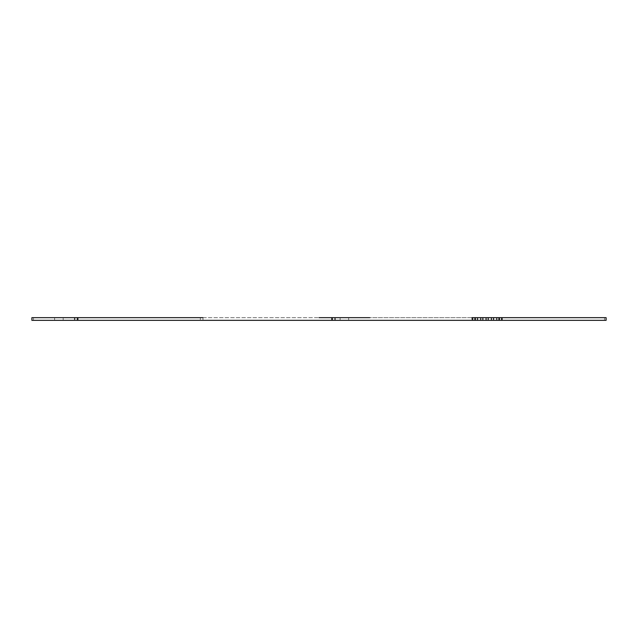 <?xml version="1.0" encoding="UTF-8"?>
<svg xmlns="http://www.w3.org/2000/svg" width="638" height="638" viewBox="0 0 638 638"><rect width="100%" height="100%" fill="white"/><g stroke="black" fill="none" stroke-linecap="round" stroke-linejoin="round"><path stroke-width="0.48" stroke-dasharray="3.19 2.39" d="M340.118 317.66L348.667 317.66L340.118 317.66L340.118 320.34L348.667 320.34L340.118 320.34L340.118 317.66M348.667 317.66L348.667 320.34L348.667 317.66M63.17 317.66L54.621 317.66L63.17 317.66L63.17 320.34L54.621 320.34L63.17 320.34L63.17 317.66M54.621 317.66L54.621 320.34L54.621 317.66M486.339 320.34L488.477 320.34L486.339 320.34L486.339 317.66L485.805 317.66L487.942 317.66L486.339 317.66L486.339 320.34M474.576 320.34L334.751 320.34L474.576 320.34L474.576 317.66L477.248 317.66L319 317.66L474.576 317.66M74.949 320.34L33.503 320.34L74.949 320.34L74.949 317.66L74.415 317.66L74.949 317.66L74.949 320.34M471.905 320.34L202.98 320.34L604.497 320.34L471.905 320.34L471.905 317.66L606.1 317.66L606.1 320.34L31.9 320.34L31.9 317.66L84.288 317.66L33.503 317.66L33.503 320.34L200.308 320.34L33.503 320.34L33.503 317.66L33.503 320.34L33.503 317.66L200.308 317.66L200.308 320.34L200.308 317.66M499.171 320.34L604.497 320.34L496.492 320.34L499.171 320.34L499.171 317.66L499.171 320.34M480.996 320.34L483.133 320.34L480.996 320.34L480.996 317.66L480.462 317.66L482.599 317.66L480.996 317.66L480.996 320.34M491.683 320.34L493.82 320.34L491.683 320.34L491.683 317.66L491.148 317.66L493.286 317.66L491.683 317.66L491.683 320.34M334.751 317.66L335.285 317.66L334.751 317.66L334.751 320.34L334.751 317.66M202.98 317.66L202.98 320.34L202.98 317.66L319 317.66L84.288 317.66M477.782 317.66L477.248 317.66L477.782 317.66L477.782 320.34L477.782 317.66M496.492 317.66L497.026 317.66L496.492 317.66L496.492 320.34L496.492 317.66M483.133 317.66L482.599 317.66L483.133 317.66L483.133 320.34L483.133 317.66M493.82 317.66L493.286 317.66L493.82 317.66L493.82 320.34L493.82 317.66M488.477 317.66L487.942 317.66L488.477 317.66L488.477 320.34L488.477 317.66M319 317.66L369.785 317.66M77.621 317.66L77.621 320.34L77.621 317.66M604.497 317.66L604.497 320.34L604.497 317.66M501.843 317.66L501.843 320.34L501.843 317.66M472.439 317.66L472.439 320.34L472.439 317.66M332.079 317.66L332.079 320.34L332.079 317.66M475.111 317.66L475.111 320.34L475.111 317.66M480.462 317.66L480.462 320.34L480.462 317.66M485.805 317.66L485.805 320.34L485.805 317.66M491.148 317.66L491.148 320.34L491.148 317.66M77.086 317.66L77.086 320.34M78.155 317.66L78.155 320.34M502.377 317.66L502.377 320.34M501.309 317.66L501.309 320.34M472.973 317.66L472.973 320.34M332.613 317.66L332.613 320.34M331.545 317.66L331.545 320.34M74.415 317.66L74.415 320.34L74.415 317.66M499.706 317.66L499.706 320.34M497.026 317.66L497.026 320.34L497.026 317.66M498.637 317.66L498.637 320.34M475.645 317.66L475.645 320.34M477.248 317.66L477.248 320.34L477.248 317.66M335.285 317.66L335.285 320.34L335.285 317.66M482.599 317.66L482.599 320.34L482.599 317.66M487.942 317.66L487.942 320.34L487.942 317.66M493.286 317.66L493.286 320.34L493.286 317.66"/><path stroke-width="0.96" d="M200.308 317.66L31.9 317.66L31.9 320.34L606.1 320.34L606.1 317.66L471.905 317.66M84.288 317.66L202.98 317.66M319 317.66L369.785 317.66"/></g></svg>
